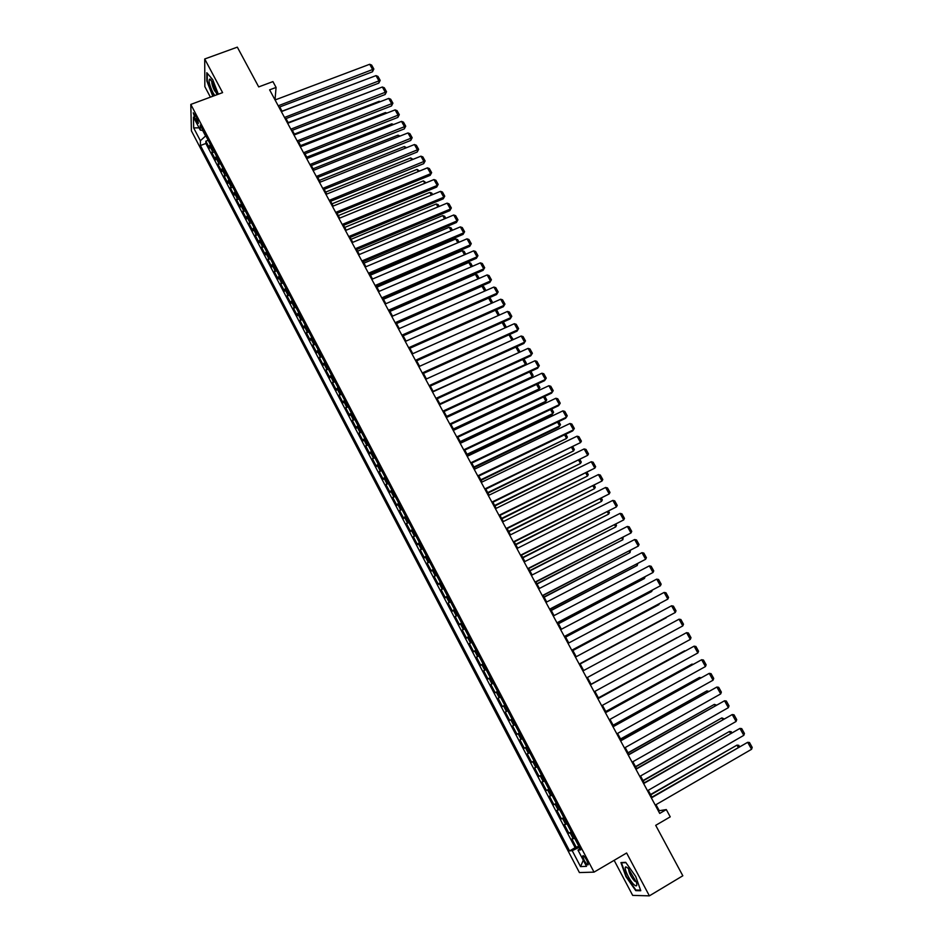 <?xml version="1.0" encoding="UTF-8"?>
<svg xmlns="http://www.w3.org/2000/svg" width="943" height="943" viewBox="0 0 943 943"><rect width="100%" height="100%" fill="white"/><g stroke="black" fill="none" stroke-linecap="round" stroke-linejoin="round"><path stroke-width="1.41" d="M586.746 860.24C584.53 856.385 583.175 854.995 582.68 856.055L584.2 860.393C586.416 864.248 587.772 865.639 588.279 864.578L586.746 860.24M614.141 860.334L632.682 895.39L649.385 895.85L682.826 875.776L655.703 825.337L670.237 816.85L666.312 809.577L659.263 810.721L655.998 804.674M191.405 130.865L579.415 872.57L594.031 872.134L190.804 104.425L191.405 130.865M190.804 104.425L222.595 92.626L204.714 58.985L204.843 86.626L210.407 97.141M204.714 58.985L237.33 47.15L258.7 86.909L272.928 81.605L276.075 87.428L269.615 89.844L659.723 813.42L666.312 809.577M210.183 144.09L209.523 148.157L205.857 141.179L208.191 140.295M212.635 148.77L211.963 152.825L214.297 151.929M211.963 152.825L215.641 159.838L216.336 155.819M222.513 167.583L221.794 171.555L218.104 164.518L220.438 163.622M228.725 179.406L227.958 183.319L224.257 176.258L226.591 175.351M234.948 191.264L234.159 195.13L230.434 188.034L232.78 187.127M241.196 203.169L240.371 206.977L236.646 199.869L238.98 198.938M247.479 215.122L246.618 218.882L242.87 211.739L245.204 210.808M253.773 227.11L252.877 230.823L249.117 223.644L251.463 222.713M260.091 239.157L259.172 242.811L255.388 235.609L257.734 234.666M266.433 251.239L265.478 254.834L261.694 247.608L264.028 246.653M272.81 263.368L271.82 266.916L268.012 259.667L270.358 258.7M279.199 275.556L278.173 279.034L274.354 271.761L276.7 270.782M285.623 287.78L284.562 291.21L280.719 283.902L283.065 282.912M292.059 300.051L290.963 303.422L287.12 296.09L289.466 295.1M298.53 312.369L297.399 315.681L293.532 308.314L295.878 307.324M305.025 324.734L303.846 327.987L299.98 320.596L302.326 319.594M311.544 337.146L310.33 340.34L306.44 332.926L308.785 331.912M318.086 349.605L316.836 352.741L312.935 345.303L315.28 344.278M324.651 362.112L323.366 365.2L319.453 357.715L321.799 356.69M331.241 374.677L329.92 377.695L325.995 370.186L328.341 369.149M337.865 387.278L336.51 390.237L332.561 382.705L334.906 381.656M344.501 399.938L343.111 402.838L339.15 395.27L341.507 394.221M351.173 412.633L349.747 415.474L345.763 407.883L348.12 406.822M357.869 425.387L356.407 428.169L352.411 420.543L354.768 419.47M364.587 438.189L363.09 440.911L359.071 433.261L361.428 432.177M371.342 451.049L369.797 453.701L365.766 446.015L368.124 444.931M378.119 463.956L376.528 466.537L372.485 458.828L374.854 457.732M384.921 476.91L383.294 479.433L379.239 471.689L381.597 470.581M391.746 489.912L390.084 492.376L386.005 484.596L388.375 483.488M398.594 502.961L396.897 505.365L392.807 497.562L395.164 496.442M405.478 516.08L403.745 518.402L399.632 510.576L402.001 509.444M412.386 529.235L410.606 531.498L406.48 523.636L408.849 522.493M419.329 542.449L417.501 544.641L413.364 536.756L415.733 535.6M426.295 555.71L424.433 557.843L420.272 549.922L422.641 548.755M433.285 569.03L431.375 571.093L427.203 563.136L429.572 561.969M440.298 582.397L438.354 584.401L434.169 576.409L436.538 575.23M447.347 595.823L445.367 597.756L441.159 589.729L443.528 588.538M454.42 609.296L452.392 611.158L448.173 603.107L450.542 601.905M461.528 622.828L459.453 624.62L455.221 616.545L457.591 615.331M468.659 636.419L466.549 638.14L462.294 630.018L464.663 628.804M475.826 650.057L473.669 651.707L469.39 643.562L471.771 642.336M483.016 663.754L480.812 665.334L476.521 657.153L478.903 655.915M490.23 677.51L487.991 679.007L483.676 670.803L486.058 669.554M497.48 691.313L495.193 692.751L490.867 684.5L493.248 683.239M504.764 705.175L502.43 706.543L498.081 698.256L500.462 696.983M512.073 719.096L509.691 720.381L505.33 712.071L507.711 710.786M514.996 724.684L512.603 725.933L516.988 734.279L519.357 732.982M522.351 738.675L519.911 739.866L524.308 748.247L526.689 746.939M529.73 752.738L527.243 753.846L531.652 762.262L534.044 760.942M537.145 766.848L534.61 767.885L539.042 776.325L541.423 775.005M544.582 781.016L542.001 781.971L546.457 790.458L548.838 789.126M552.056 795.244L549.427 796.128L553.895 804.65L556.276 803.295M559.553 809.542L556.877 810.343L561.368 818.889L563.749 817.534M567.085 823.887L564.362 824.606L568.865 833.199L571.258 831.832M195.225 119.018L198.454 123.38L196.509 117.144L193.28 112.783L195.225 119.018L197.087 118.323M580.039 848.559L578 850.138L580.735 849.891L200.211 125.101L200.27 130.099L203.075 130.547M578 850.138L586.511 866.346L580.558 866.617L572.201 850.669L569.584 850.904L200.435 145.54L200.387 140.743L193.669 127.918L193.456 117.121L200.27 130.099M205.857 141.179L205.869 143.466L575.147 847.686L578.79 846.177M574.652 838.292L571.882 838.94L576.409 847.557M571.623 832.516L568.865 833.199M564.067 818.135L561.368 818.889M556.547 803.813L553.895 804.65M549.062 789.55L546.457 790.458M541.6 775.346L539.042 776.325M534.174 761.19L531.652 762.262M526.772 747.104L524.308 748.247M519.404 733.065L516.988 734.279M505.33 712.071L507.676 710.739M498.081 698.256L500.391 696.853M490.867 684.5L493.13 683.027M483.676 670.803L485.904 669.247M476.521 657.153L478.702 655.526M469.39 643.562L471.524 641.865M462.294 630.018L464.38 628.262M455.221 616.545L457.261 614.706M448.173 603.107L450.176 601.21M441.159 589.729L443.116 587.76M434.169 576.409L436.09 574.37M427.203 563.136L429.089 561.026M420.272 549.922L422.11 547.742M413.364 536.756L415.156 534.516M406.48 523.636L408.236 521.338M399.632 510.576L401.353 508.206M392.807 497.562L394.48 495.122M386.005 484.596L387.644 482.097M379.239 471.689L380.831 469.131M372.485 458.828L374.041 456.2M365.766 446.015L367.287 443.328M359.071 433.261L360.556 430.503M352.411 420.543L353.849 417.737M345.763 407.883L347.165 405.007M339.15 395.27L340.517 392.335M332.561 382.705L333.881 379.711M325.995 370.186L327.28 367.133M319.453 357.715L320.703 354.603M312.935 345.303L314.149 342.12M306.44 332.926L307.63 329.696M299.98 320.596L301.123 317.308M293.532 308.314L294.64 304.966M287.12 296.09L288.193 292.684M280.719 283.902L281.768 280.436M274.354 271.761L275.356 268.236M268.012 259.667L268.979 256.083M261.694 247.608L262.625 243.978M255.388 235.609L256.296 231.919M249.117 223.644L249.989 219.908M242.87 211.739L243.707 207.943M236.646 199.869L237.447 196.014M230.434 188.034L231.212 184.144M224.257 176.258L225 172.31M218.104 164.518L218.811 160.522M202.686 130.488L205.574 135.992L200.387 140.743M649.385 895.85L626.624 853.002L594.031 872.134M275.816 99.699L275.144 98.437L276.075 87.428M651.943 797.141L648.242 790.305M644.222 782.843L640.533 775.995M636.549 768.604L632.847 761.744M628.898 754.424L625.197 747.551M621.284 740.302L617.571 733.418M613.704 726.24L609.98 719.344M606.149 712.236L602.424 705.329M598.628 698.291L594.892 691.372M591.131 684.394L587.395 677.475M583.658 670.532L579.957 663.66M576.208 656.717L572.542 649.904M568.782 642.961L565.152 636.207M561.391 629.252L557.796 622.569M554.036 615.602L550.464 608.989M546.704 601.999L543.168 595.446M539.396 588.456L535.895 581.972M532.123 574.971L528.658 568.546M524.886 561.545L521.455 555.179M517.672 548.154L514.265 541.86M510.481 534.834L507.11 528.599M503.326 521.562L499.99 515.385M496.195 508.336L492.894 502.218M489.087 495.169L485.822 489.111M482.014 482.05L478.785 476.062M474.977 468.989L471.771 463.06M467.952 455.976L464.781 450.106M460.962 443.01L457.826 437.198M453.996 430.102L450.895 424.35M447.065 417.242L443.988 411.537M440.157 404.429L437.116 398.795M433.273 391.675L430.267 386.088M508.984 334.789L511.978 340.175L426.425 378.956L423.442 373.428M419.6 366.297L416.641 360.827M412.798 353.684L409.875 348.273M406.02 341.13L403.121 335.767M399.266 328.612L396.402 323.308M392.547 316.141L389.718 310.895M385.852 303.729L383.047 298.53M379.18 291.352L376.398 286.212M372.532 279.034L369.786 273.942M365.908 266.751L363.196 261.718M359.318 254.527L356.631 249.541M352.753 242.339L350.089 237.412M346.199 230.21L343.57 225.33M339.68 218.116L337.075 213.295M333.185 206.069L330.616 201.295M326.714 194.069L324.168 189.354M320.266 182.117L317.744 177.449M313.842 170.212L311.355 165.591M307.453 158.353L304.978 153.78M301.076 146.53L298.636 142.004M294.723 134.755L292.318 130.275M288.405 123.026L286.012 118.594M282.098 111.333L279.741 106.96M579.356 847.25L579.756 848.771M274.401 98.72L275.144 98.437M658.497 811.157L659.263 810.721M205.869 143.466L200.435 145.54M575.147 847.686L569.584 850.904M572.201 850.669L579.061 847.427M199.079 127.835L193.669 127.918M580.558 866.617L583.281 860.205M218.328 94.206L212.753 79.707L206.812 72.717L206.823 81.004L212.8 96.257M640.78 890.734L635.723 876.471L625.716 862.338L620.918 862.586L625.928 876.636L635.782 890.652L640.78 890.734M636.749 890.074L635.782 890.652M275.073 99.97L369.68 64.277L372.839 69.947L372.473 71.798L373.852 69.039L278.209 105.793M278.998 107.243L372.473 71.798M369.68 64.277L371.648 65.079L373.852 69.039M282.016 111.191L367.027 79.035M216.914 94.736L212.988 83.078L209.853 79.023C208.262 80.179 209.287 84.717 212.941 92.638L214.756 95.538M211.975 81.334L211.821 81.664C211.703 83.75 212.588 86.721 214.462 90.575L216.725 93.392M213.224 96.103L207.271 81.122L207.26 73.236M628.085 868.114L625.952 866.9C623.064 866.735 629.24 880.385 633.955 884.628C636.525 886.856 637.362 886.09 636.454 882.365L628.085 868.114M628.957 869.01L628.651 869.635C629.181 873.312 631.173 877.143 634.604 881.104L636.313 881.894M640.556 890.121L635.888 890.051L626.341 876.471L621.484 862.869L625.928 862.645M281.356 111.616L376.009 75.617L379.18 81.298L378.791 83.125L380.182 80.391L284.503 117.462M285.269 118.877L378.791 83.125M376.009 75.617L377.966 76.418L380.182 80.391M287.662 123.309L382.351 87.004L385.534 92.709L385.133 94.512L386.536 91.777L290.821 129.167M291.576 130.57L385.133 94.512M382.351 87.004L384.308 87.782L386.536 91.777M293.98 135.038L388.716 98.426L391.911 104.143L391.498 105.934L392.913 103.2L297.151 140.92M297.894 142.299L391.498 105.934M388.716 98.426L390.673 99.204L392.913 103.2M300.334 146.825L395.105 109.883L398.311 115.635L397.875 117.392L399.302 114.669L303.516 152.731M304.235 154.063L397.875 117.392M395.105 109.883L397.062 110.649L399.302 114.669M288.181 122.614L373.617 90.351M294.369 134.095L379.227 101.302L380.229 101.703M379.593 101.95L379.227 101.302M300.581 145.611L385.475 112.547L386.878 113.089M385.982 113.443L385.475 112.547M306.817 157.175L391.746 123.828L393.549 124.523M392.382 124.983L391.746 123.828M306.711 158.636L401.529 121.388L404.747 127.164L404.288 128.896L405.726 126.185L309.905 164.565M310.612 165.885L404.288 128.896M401.529 121.388L403.474 122.154L405.726 126.185M313.076 168.773L398.04 135.155L400.056 136.075M398.818 136.558L398.04 135.155M313.1 170.506L407.965 132.939L411.195 138.727L410.724 140.448L412.174 137.737L316.318 176.459M317.001 177.744L410.724 140.448M407.965 132.939L409.91 133.694L412.174 137.737M319.347 180.419L404.358 146.519L406.516 147.686M405.278 148.181L404.358 146.519M319.524 182.423L414.425 144.538L417.666 150.35L417.183 152.035L418.645 149.336L322.742 188.388M323.425 189.649L417.183 152.035M414.425 144.538L416.37 145.281L418.645 149.336M325.653 192.101L410.7 157.929L412.999 159.355M411.761 159.85L410.7 157.929M325.972 194.376L420.908 156.173L424.161 162.007L423.666 163.669L425.128 160.982L329.201 200.364M329.861 201.602L423.666 163.669M420.908 156.173L422.853 156.903L425.128 160.982M331.983 203.841L417.054 169.375L419.517 171.06M418.268 171.555L417.054 169.375M332.443 206.376L427.427 167.842L430.692 173.701L430.173 175.339L431.646 172.663L430.692 173.701L335.684 212.399M336.333 213.589L430.173 175.339M427.427 167.842L429.36 168.573L431.646 172.663M338.325 215.605L423.442 180.867L426.047 182.801M424.798 183.307L423.442 180.867M338.938 218.422L433.957 179.571L437.234 185.441L436.703 187.068L438.189 184.392L437.234 185.441L342.191 224.458M342.828 225.636L436.703 187.068M433.957 179.571L435.902 180.278L438.189 184.392M344.702 227.428L429.855 192.396L431.764 193.091L432.601 194.6M431.364 195.107L429.855 192.396M345.456 230.516L440.522 191.335L443.811 197.228L443.257 198.832L444.754 196.168L443.811 197.228L348.721 236.575M349.346 237.719L443.257 198.832M440.522 191.335L442.456 192.042L444.754 196.168M351.102 239.286L436.279 203.971L438.189 204.655L439.179 206.434M437.941 206.953L436.279 203.971M351.998 242.657L447.1 203.146L450.4 209.063L449.835 210.631L451.343 207.979L450.4 209.063L355.287 248.74M355.888 249.848L449.835 210.631M447.1 203.146L449.033 203.841L451.343 207.979M357.527 251.203L442.738 215.593L444.636 216.253L445.78 218.316M444.542 218.835L442.738 215.593M363.963 263.156L449.222 227.251L451.119 227.911L452.416 230.245M451.178 230.764L449.222 227.251M370.434 275.144L455.717 238.944L457.614 239.605L459.076 242.21M457.826 242.74L455.717 238.944M358.576 254.834L453.713 214.992L457.025 220.945L456.447 222.489L457.956 219.837L457.025 220.945L361.864 260.952M362.454 262.036L456.447 222.489M453.713 214.992L455.646 215.676L457.956 219.837M365.165 267.069L460.337 226.898L463.673 232.862L463.072 234.383L464.593 231.742L463.673 232.862L368.477 273.211M369.043 274.26L463.072 234.383M460.337 226.898L462.27 227.569L464.593 231.742M371.79 279.352L466.997 238.838L470.333 244.826L469.732 246.323L471.264 243.683L470.333 244.826L375.102 285.505M375.656 286.531L469.732 246.323M466.997 238.838L468.93 239.498L471.264 243.683M376.929 287.191L462.247 250.697L464.145 251.333L465.748 254.221M464.51 254.763L462.247 250.697M378.426 291.682L473.681 250.826L477.028 256.838L476.404 258.299L477.948 255.683L477.028 256.838L381.762 297.858M382.304 298.848L476.404 258.299M473.681 250.826L475.602 251.475L477.948 255.683M383.447 299.273L468.801 262.484L470.687 263.109L472.455 266.291M471.217 266.822L468.801 262.484M385.098 304.047L480.388 262.861L483.759 268.885L483.111 270.335L484.667 267.718L483.759 268.885L388.445 310.259M388.964 311.214L483.111 270.335M480.388 262.861L482.309 263.498L484.667 267.718M389.989 311.402L475.378 274.319L477.264 274.932L479.185 278.397M477.948 278.939L475.378 274.319M391.805 316.471L487.13 274.932L490.501 280.99L489.841 282.405L491.409 279.8L490.501 280.99L395.152 322.695M395.659 323.626L489.841 282.405M487.13 274.932L489.04 275.568L491.409 279.8M396.555 323.579L481.979 286.189L483.865 286.802L485.94 290.55M484.702 291.092L481.979 286.189M398.524 328.942L493.884 287.061L497.267 293.132L496.596 294.522L498.175 291.929L497.267 293.132L401.895 335.189M402.378 336.097L496.596 294.522M493.884 287.061L495.794 287.686L498.175 291.929M403.144 335.814L488.592 298.106L490.478 298.707L492.729 302.738M491.48 303.292L488.592 298.106M405.266 341.46L500.662 299.226L504.069 305.332L503.373 306.699L504.965 304.106L504.069 305.332L408.649 347.731M409.121 348.604L503.373 306.699M500.662 299.226L502.584 299.839L504.965 304.106M498.281 315.54L495.346 310.259M495.558 310.176L497.126 310.671L499.354 315.068M412.044 354.026L507.475 311.438L510.894 317.567L510.175 318.911L511.778 316.329L510.894 317.567L415.439 360.32M415.898 361.157L510.175 318.911M507.475 311.438L509.385 312.05L511.778 316.329M505.118 327.846L502.147 322.506M502.607 322.294L503.798 322.671L506.143 326.879L505.766 327.551M505.613 327.622L506.143 326.879M418.845 366.638L514.312 323.708L517.742 329.85L517.012 331.17L518.615 328.6L517.742 329.85L422.252 372.968M422.688 373.77L517.012 331.17M514.312 323.708L516.222 324.298L518.615 328.6M509.703 334.47L512.839 338.938L512.132 340.117M511.978 340.175L512.839 338.938M425.67 379.298L521.173 336.014L524.614 342.191L523.872 343.476L525.487 340.918L524.614 342.191L429.1 385.652M429.513 386.43L523.872 343.476M521.173 336.014L523.082 336.592L525.487 340.918M432.531 392.017L528.068 348.368L531.522 354.568L530.756 355.829L532.382 353.271L531.522 354.568L435.961 398.394M436.361 399.137L530.756 355.829M528.068 348.368L529.966 348.945L532.382 353.271M439.403 404.783L534.976 360.768L538.441 366.992L537.663 368.218L539.302 365.684L538.441 366.992L442.856 411.183M443.245 411.891L537.663 368.218M534.976 360.768L536.873 361.334L539.302 365.684M518.438 352.765L433.132 391.392M516.823 346.682L519.569 351.044L518.709 352.305L515.833 347.13M519.569 351.044L518.509 352.741M523.966 358.941L526.324 363.185L524.909 365.412L525.475 364.469L439.862 403.875M526.324 363.185L525.475 364.469L522.717 359.507M446.982 417.089L531.498 377.86L532.265 376.681L446.617 416.405M530.874 371.365L533.113 375.385L532.265 376.681L529.624 371.943M533.113 375.385L531.498 377.86M446.322 417.596L541.919 373.228L545.396 379.463L544.594 380.666L450.141 424.692M449.776 424.02L545.396 379.463L546.256 378.143L543.816 373.77L541.919 373.228M453.748 429.631L538.3 390.096L539.078 388.94L453.394 428.982M537.805 383.836L539.915 387.62L539.078 388.94L536.555 384.414M453.253 430.456L548.885 385.722L552.386 391.993L551.561 393.16L457.072 437.552M456.73 436.904L552.386 391.993L553.223 390.65L550.783 386.265L548.885 385.722M460.538 442.232L545.113 402.378L545.914 401.246L460.208 441.607M544.771 396.355L546.74 399.915L545.914 401.246L543.522 396.944M460.219 443.363L555.887 398.264L559.388 404.559L558.551 405.714L464.039 450.459M463.708 449.846L559.388 404.559L560.225 403.191L557.773 398.795L555.887 398.264M467.363 454.868L551.961 414.696L552.775 413.6L467.044 454.29M551.761 408.92L553.6 412.244L552.775 413.6L550.512 409.521M467.209 456.329L562.9 410.865L566.425 417.183L565.564 418.303L471.017 463.414M470.71 462.836L566.425 417.183L567.25 415.792L564.786 411.384L562.9 410.865M474.199 467.563L558.834 427.073L559.659 425.988L473.905 467.009M558.775 421.545L560.484 424.621L559.659 425.988L557.525 422.134M474.223 469.355L569.949 423.501L573.485 429.843L572.613 430.939L478.03 476.415M477.736 475.873L573.485 429.843L574.311 428.452L571.835 424.02L569.949 423.501M481.272 482.415L577.033 436.196L580.582 442.562L485.079 489.476M484.796 488.969L580.582 442.562L581.395 441.147L578.908 436.692L577.033 436.196M488.344 495.535L584.13 448.939L587.689 455.328L492.14 502.595M491.881 502.112L587.689 455.328L588.503 453.889L586.004 449.422L584.13 448.939M481.071 480.305L566.578 438.436L480.789 479.787M565.812 434.204L567.391 437.057L566.578 438.436L564.562 434.806M487.967 493.095L573.521 450.931L487.708 492.611M572.884 446.923L574.334 449.528L573.521 450.931L571.635 447.524M494.898 505.931L580.487 463.473L494.651 505.483M579.98 459.689L581.289 462.046L580.487 463.473L578.731 460.302M495.44 508.713L591.261 461.728L594.833 468.141L499.236 515.75M499 515.314L594.833 468.141L595.634 466.691L593.135 462.211L591.261 461.728M501.841 518.827L587.489 476.062L501.617 518.402M587.1 472.502L588.279 474.624L587.489 476.062L585.851 473.115M502.572 521.927L598.416 474.577L602.011 481.013L506.367 528.964M506.143 528.563L602.011 481.013L602.801 479.539L600.29 475.036L598.416 474.577M508.819 531.758L594.503 488.686L508.619 531.38M594.255 485.362L595.292 487.236L594.503 488.686L593.006 485.987M509.727 535.211L605.606 487.46L609.213 493.932L513.522 542.237M513.322 541.871L609.213 493.932L609.991 492.435L607.481 487.92L605.606 487.46M515.833 544.759L601.551 501.37L515.632 544.394M601.434 498.281L602.329 499.896L601.551 501.37L600.184 498.906M516.917 548.531L612.82 500.403L616.439 506.898L520.701 555.557M520.512 555.227L616.439 506.898L617.217 505.377L614.683 500.839L612.82 500.403M522.858 557.796L608.636 514.112L522.693 557.478M608.636 511.247L609.402 512.615L608.636 514.112L607.386 511.872M524.131 561.922L620.07 513.393L623.7 519.911L527.903 568.935M527.75 568.629L623.7 519.911L624.466 518.379L621.932 513.829L620.07 513.393M529.919 570.88L615.732 526.889L529.766 570.598M615.873 524.261L616.498 525.381L615.732 526.889L614.624 524.897M531.369 575.36L627.331 526.442L630.985 532.984L535.153 582.361M535.011 582.09L630.985 532.984L631.739 531.428L629.193 526.854L627.331 526.442M537.015 584.023L622.863 539.726L536.873 583.776M623.134 537.321L622.863 539.726L621.885 537.97M538.642 588.845L634.639 539.537L638.293 546.103L542.414 595.835M542.296 595.611L638.293 546.103L639.048 544.524L636.49 539.938L634.639 539.537M544.123 597.225L630.018 552.598L544.005 597.002M630.431 550.441L630.018 552.598L629.181 551.089M545.95 602.388L641.971 552.681L645.637 559.27L549.71 609.378M549.616 609.19L645.637 559.27L646.391 557.678L643.821 553.069L641.971 552.681M551.266 610.475L637.209 565.529L551.172 610.286M637.751 563.608L637.209 565.529L636.501 564.256M553.282 615.991L649.326 565.883L653.016 572.495L557.042 622.969M556.959 622.816L653.016 572.495L653.747 570.88L651.165 566.26L649.326 565.883M558.445 623.771L644.423 578.507L558.362 623.618M645.106 576.833L644.423 578.507L643.857 577.493M560.637 629.641L656.705 579.132L660.418 585.768L564.397 636.608M564.338 636.49L660.418 585.768L661.149 584.141L658.556 579.497L656.705 579.132M565.635 637.114L651.66 591.544L565.576 637.008M652.261 590.224L651.66 591.544L651.236 590.766M568.04 643.362L664.12 592.428L667.844 599.1L571.788 650.316M571.741 650.234L667.844 599.1L668.563 597.449L665.97 592.782L664.12 592.428M572.872 650.529L658.933 604.628L572.825 650.446M659.322 603.732L658.933 604.628L658.638 604.098M575.454 657.118L671.569 605.783L675.306 612.479L579.202 664.061L675.306 612.479L676.013 610.805L673.408 606.125L671.569 605.783M580.122 663.978L666.23 617.759L580.11 663.943M582.904 670.945L679.043 619.197L682.791 625.916L586.64 677.876L682.791 625.916L683.498 624.219L680.881 619.527L679.043 619.197M587.406 677.487L673.55 630.938L587.406 677.487M590.389 684.818L686.551 632.659L590.377 684.807M594.137 691.785L690.311 639.401L686.551 632.659L688.378 632.977L691.007 637.692L690.311 639.401M591.072 684.288L677.227 637.551L591.061 684.264M597.897 698.751L694.083 646.167L597.874 698.704M601.669 705.741L697.867 652.945L694.083 646.167L695.91 646.474L698.551 651.212L697.867 652.945M598.428 697.914L684.594 650.811L598.392 697.855M605.441 712.743L701.651 659.735L605.394 712.649M609.225 719.768L705.447 666.548L701.651 659.735L703.466 660.029L706.13 664.791L705.447 666.548M605.807 711.6L691.997 664.12L605.76 711.505M692.339 664.744L691.997 664.12L693.152 664.308M613.021 726.794L709.242 673.361L612.95 726.664M616.816 733.843L713.049 680.198L709.242 673.361L711.057 673.644L713.721 678.418L713.049 680.198M613.209 725.332L699.423 677.487L613.139 725.202M699.918 678.371L699.423 677.487L701.062 677.734M620.624 740.903L716.869 687.046L620.529 740.726M624.443 747.976L720.7 693.907L716.869 687.046L718.684 687.306L721.36 692.103L720.7 693.907M620.647 739.123L706.885 690.901L620.565 738.958M707.521 692.056L706.885 690.901L708.771 691.349M628.262 755.072L724.53 700.779L628.144 754.86M632.093 762.168L728.361 707.663L724.53 700.779L726.334 701.026L729.022 705.847L728.361 707.663M628.121 752.974L714.37 704.374L628.003 752.773M715.148 705.788L714.37 704.374L716.409 705.081M635.924 769.288L732.216 714.558L635.794 769.04M639.778 776.419L736.07 721.478L732.216 714.558L734.019 714.806L736.719 719.639L736.07 721.478M635.617 766.883L721.878 717.894L635.488 766.635M722.81 719.58L721.878 717.894L724.071 718.872M643.633 783.574L739.937 728.409L643.468 783.279M647.487 790.741L743.803 735.351L739.937 728.409L741.728 728.633L744.44 733.489L743.803 735.351M643.15 780.839L729.422 731.473L642.996 780.556M730.507 733.43L729.422 731.473L731.202 731.697L731.768 732.711M651.365 797.919L747.681 742.306L651.177 797.578M655.244 805.11L751.571 749.284L747.681 742.306L749.485 742.518L752.196 747.398L751.571 749.284M650.705 794.855L737.002 745.111L650.529 794.536M738.239 747.327L737.002 745.111L738.77 745.312L739.489 746.608M211.975 150.35L209.523 145.67M573.25 838.763L570.22 833.011M565.706 824.382L562.688 818.654M558.185 810.061L555.191 804.355M550.7 795.798L547.718 790.116M543.251 781.594L540.268 775.924M535.824 767.449L532.866 761.803M528.422 753.363L525.475 747.74M521.066 739.324L518.131 733.725M513.735 725.356L510.8 719.78M506.426 711.435L503.515 705.883M499.153 697.572L496.254 692.044M491.904 683.769L489.016 678.265M484.69 670.013L481.814 664.532M477.5 656.328L474.635 650.859M470.345 642.678L467.492 637.244M463.213 629.099L460.373 623.677M456.117 615.567L453.288 610.168M449.045 602.094L446.228 596.719M441.996 588.668L439.19 583.316M434.982 575.301L432.189 569.961M427.992 561.981L425.21 556.665M421.038 548.72L418.256 543.427M414.107 535.506L411.337 530.237M407.199 522.339L404.441 517.094M400.315 509.232L397.569 504.01M393.467 496.183L390.732 490.973M386.642 483.181L383.919 477.983M379.84 470.227L377.129 465.052M373.074 457.32L370.375 452.168M366.332 444.471L363.633 439.344M359.613 431.658L356.925 426.554M352.918 418.904L350.242 413.824M346.246 406.209L343.594 401.14M339.61 393.549L336.957 388.504M332.997 380.948L330.356 375.915M326.396 368.383L323.767 363.373M319.842 355.876L317.213 350.89M313.3 343.417L310.683 338.443M306.781 331.005L304.188 326.054M300.298 318.64L297.705 313.701M293.827 306.322L291.246 301.406M287.391 294.051L284.821 289.147M280.979 281.816L278.409 276.947M274.578 269.639L272.032 264.783M268.213 257.51L265.678 252.665M261.871 245.428L259.337 240.595M255.553 233.381L253.03 228.583M249.258 221.381L246.748 216.595M242.988 209.44L240.489 204.666M236.74 197.523L234.241 192.773M230.516 185.665L228.029 180.938M224.316 173.854L221.841 169.139M218.139 162.078L215.664 157.375M198.101 121.058L196.58 121.623M583.328 855.678L582.68 856.055M211.185 80.214L209.853 79.023M628.616 868.644L625.952 866.9"/></g></svg>
